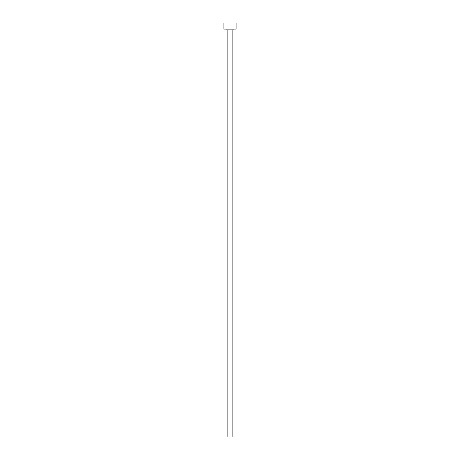 <?xml version="1.0" encoding="UTF-8"?>
<svg xmlns="http://www.w3.org/2000/svg" width="460" height="460" viewBox="0 0 460 460"><rect width="100%" height="100%" fill="white"/><g stroke="black" fill="none" stroke-linecap="round" stroke-linejoin="round"><path stroke-width="0.69" d="M232.858 29.934A0.816 0.816 0 0 1 233.668 29.118A0.816 0.816 0 0 0 232.858 29.934L227.142 29.934L227.142 437L232.858 437L232.858 29.934L232.858 437L227.142 437L227.142 29.934A0.816 0.816 0 0 0 226.331 29.118A0.816 0.816 0 0 1 227.142 29.934L232.858 29.934M223.882 23L223.882 29.118L236.118 29.118L236.118 23L223.882 23L223.882 29.118L236.118 29.118L236.118 23L223.882 23"/></g></svg>
